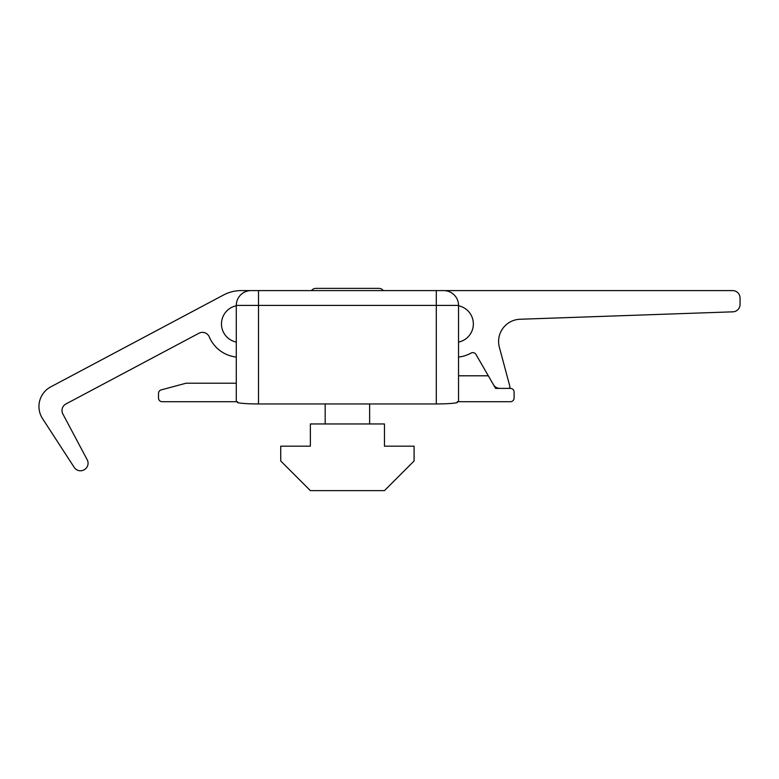 <?xml version="1.0" encoding="UTF-8"?>
<svg xmlns="http://www.w3.org/2000/svg" width="779" height="779" viewBox="0 0 779 779"><rect width="100%" height="100%" fill="white"/><g stroke="black" fill="none" stroke-linecap="round" stroke-linejoin="round"><path stroke-width="1.17" d="M236.29 305.787A18.521 18.521 0 0 0 236.29 342.078A18.521 18.521 0 0 1 236.29 305.787M473.35 323.937A18.521 18.521 0 0 0 458.539 305.787A18.521 18.521 0 0 1 458.539 342.078A18.521 18.521 0 0 0 473.35 323.937M458.539 357.045A3.7 3.7 0 0 0 458.997 357.016A33.341 33.341 0 0 0 470.993 353.091A3.7 3.7 0 0 1 475.998 354.484L493.438 384.68A7.41 7.41 0 0 0 499.855 388.39L508.463 388.39A1.48 1.48 0 0 0 509.894 386.52L499.358 347.22A22.221 22.221 0 0 1 520.051 319.254L732.903 311.824A7.41 7.41 0 0 0 740.05 304.423L740.05 298.006A7.41 7.41 0 0 0 732.64 290.596L443.718 290.596A14.82 14.82 0 0 1 458.539 305.417L458.539 401.721L457.263 401.721L510.391 401.721A3.7 3.7 0 0 0 514.101 398.02L514.101 392.09A3.7 3.7 0 0 0 510.391 388.39L495.58 388.39L488.306 375.799L458.539 375.799M236.29 383.2L186.639 383.2A3.7 3.7 0 0 0 185.675 383.326L161.243 389.88A3.7 3.7 0 0 0 158.497 393.453L158.497 398.02A3.7 3.7 0 0 0 162.207 401.721L237.556 401.721L236.29 401.721L236.29 305.417A14.82 14.82 0 0 1 251.101 290.596L241.042 290.596A37.041 37.041 0 0 0 223.661 294.939L50.742 386.881A22.221 22.221 0 0 0 42.533 418.605L74.229 467.41A7.41 7.41 0 0 0 83.928 469.922L84.142 469.795A7.41 7.41 0 0 0 87.209 459.785L62.865 413.99A7.41 7.41 0 0 1 65.923 403.97L198.966 333.237A7.41 7.41 0 0 1 209.278 336.898A33.341 33.341 0 0 0 235.823 357.016A3.7 3.7 0 0 0 236.29 357.045M457.263 401.721L457.263 402.646C453.378 403.464 446.386 403.902 436.308 403.95L436.308 305.417L258.511 305.417L258.511 403.95L436.308 403.95M258.511 403.95C248.433 403.902 241.451 403.464 237.556 402.646L237.556 401.721M458.539 305.417A14.82 14.82 0 0 0 443.718 290.596L436.308 290.596L443.718 290.596A14.82 14.82 0 0 1 458.539 305.417L436.308 305.417L436.308 290.596L251.101 290.596M368.798 288.376L378.896 288.376A5.56 5.56 0 0 1 383.336 290.596A5.56 5.56 0 0 0 378.896 288.376L315.923 288.376A5.56 5.56 0 0 0 311.483 290.596A5.56 5.56 0 0 1 315.923 288.376L326.021 288.376M325.184 423.951L325.184 403.95L325.184 423.951M369.636 423.951L369.636 403.95M310.373 490.624L384.456 490.624L414.087 460.993L414.087 446.172L384.456 446.172L384.456 423.951L310.373 423.951L310.373 446.172L280.732 446.172L280.732 460.993L310.373 490.624M258.511 290.596L258.511 305.417L236.29 305.417"/></g></svg>
